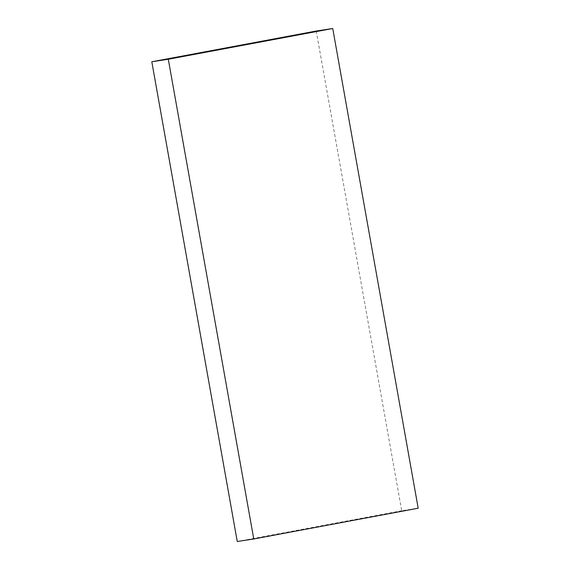 <?xml version="1.0" encoding="UTF-8"?>
<svg xmlns="http://www.w3.org/2000/svg" width="570" height="570" viewBox="0 0 570 570"><rect width="100%" height="100%" fill="white"/><g stroke="black" fill="none" stroke-linecap="round" stroke-linejoin="round"><path stroke-width="0.43" stroke-dasharray="2.85 2.14" d="M316.243 31.029L401.7 510.756L418.188 508.219M237.263 541.5L401.7 510.756"/><path stroke-width="0.85" d="M253.757 538.971L168.3 59.244L151.812 61.781L237.263 541.5L253.757 538.971L418.188 508.219L332.738 28.5L168.3 59.244M151.812 61.781L316.243 31.029L332.738 28.5"/></g></svg>
